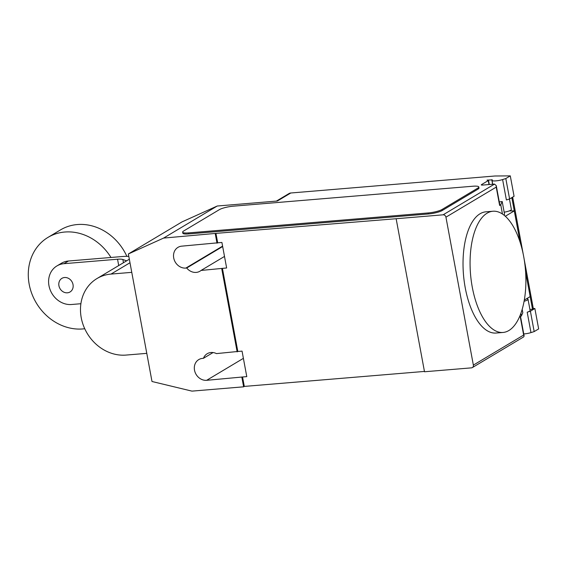 <?xml version="1.0" encoding="UTF-8"?>
<svg xmlns="http://www.w3.org/2000/svg" width="567" height="567" viewBox="0 0 567 567"><rect width="100%" height="100%" fill="white"/><g stroke="black" fill="none" stroke-linecap="round" stroke-linejoin="round"><path stroke-width="0.85" d="M67.395 292.813A7.931 6.903 -120.9 0 0 70.046 291.97A7.931 6.903 -120.9 0 0 72.597 283.053A7.931 6.903 -120.9 0 0 64.56 277.511A7.931 6.903 -120.9 0 0 61.909 278.354A7.931 6.903 -120.9 0 0 59.358 287.271A7.931 6.903 -120.9 0 0 67.395 292.813M110.976 257.475A50.236 43.723 -120.9 0 0 64.815 232.023A50.236 43.723 -120.9 0 0 48.025 237.367A50.236 43.723 -120.9 0 0 31.872 293.826A50.236 43.723 -120.9 0 0 82.782 328.945A50.236 43.723 -120.9 0 0 84.745 328.74M126.866 256.348A50.236 43.723 -120.9 0 0 77.332 224.539A50.236 43.723 -120.9 0 0 60.541 229.883L48.025 237.367M80.897 303.721L71.548 304.5A21.149 18.406 59.1 0 1 50.109 289.709A21.149 18.406 59.1 0 1 56.913 265.937A21.149 18.406 59.1 0 1 63.986 263.683L68.451 261.011A21.149 18.406 -120.9 0 0 61.385 263.265L56.913 265.937M118.716 265.554L117.546 259.225L63.986 263.683M68.451 261.011L122.011 256.553A22.262 4.302 169.5 0 1 128.815 256.397M126.632 260.827L122.862 259.502A10.759 2.077 -10.5 0 0 117.546 259.225M123.457 262.719L122.862 259.502M146.782 353.354L126.03 355.077A41.979 36.536 59.1 0 1 83.484 325.727A41.979 36.536 59.1 0 1 96.985 278.546A41.979 36.536 59.1 0 1 111.019 274.081L131.771 272.351M487.117 213.171A60.818 27.549 85.2 0 0 471.248 280.729A60.818 27.549 85.2 0 0 503.035 332.46A60.818 27.549 85.2 0 0 508.861 330.526A60.818 27.549 85.2 0 0 524.879 296.357A60.818 27.549 85.2 0 0 492.943 211.236A60.818 27.549 85.2 0 0 487.117 213.171M503.035 332.46L495.99 333.042A60.818 27.549 -94.8 0 1 464.203 281.31A60.818 27.549 -94.8 0 1 480.065 213.759A60.818 27.549 -94.8 0 1 485.898 211.824L492.943 211.236M509.442 199.003L511.391 209.514A6.875 1.325 169.5 0 1 504.169 212.193M217.225 206.019L163.587 238.083L128.362 253.966L182.007 221.903L217.225 206.019L277.362 201.016L290.772 193L494.984 175.997L510.286 175.876L505.814 178.548L502.61 179.562A6.875 1.325 169.5 0 1 495.863 180.873A6.875 1.325 169.5 0 1 492.007 180.391A6.875 1.325 169.5 0 1 492.326 179.874L487.025 180.115A2.644 0.51 169.5 0 1 488.506 180.299A2.644 0.51 169.5 0 1 488.258 180.582L481.553 184.594A2.644 0.51 -10.5 0 0 481.298 184.877A2.644 0.51 -10.5 0 0 482.779 185.062L494.523 184.091L443.118 214.815A2.644 2.303 59.1 0 1 445.946 217.168L473.36 365.105A2.644 2.303 59.1 0 1 471.482 367.855L424.506 371.761L396.142 218.727L443.118 214.815M523.752 333.949A6.875 1.325 -10.5 0 0 524.227 333.913A6.875 1.325 -10.5 0 0 530.974 332.602L534.178 331.589L538.65 328.917L534.865 308.512L530.4 311.184L534.178 331.589M290.772 193A5.287 4.6 -120.9 0 0 289.007 193.56L276.398 201.094M522.179 309.355L522.802 312.736L521.356 316.017L520.244 316.684L523.653 335.047L473.36 365.105M524.298 300.092L530.166 296.591L532.526 309.341L529.897 309.362M533.292 308.526L534.865 308.512M530.4 311.184L527.197 312.197A6.875 1.325 -10.5 0 0 530.11 310.518L528.033 299.291A6.875 1.325 169.5 0 1 524.085 301.268M526.53 298.759A6.875 1.325 169.5 0 1 528.033 299.291M512.625 197.146A7.931 1.531 169.5 0 1 512.681 197.266A7.931 1.531 169.5 0 1 511.93 198.131L514.283 210.889L509.563 210.924A7.137 1.382 -10.5 0 0 509.237 210.931M499.272 201.88A7.137 1.382 169.5 0 0 502.192 201.533L504.552 214.283L504.141 215.219M532.526 309.341L532.541 309.334A7.931 1.531 -10.5 0 0 533.292 308.476L524.248 259.707M510.959 198.138L511.916 198.131L520.052 241.96M510.286 175.876L514.071 196.281L509.598 198.953L506.395 199.967L502.61 179.562M505.814 178.548L509.598 198.953M521.356 316.017L520.867 313.367M514.283 210.889L505.339 216.233M502.447 213.986L500.746 204.807L499.633 205.474A2.644 0.51 169.5 0 0 499.888 205.19L496.26 185.65L494.523 184.091M502.192 201.533L500.746 204.807M445.946 217.168L496.231 187.11L496.26 185.65M472.368 367.572L523.688 336.897L524.121 335.94L523.653 335.047M477.981 189.144L442.217 210.52A10.575 2.041 169.5 0 1 428.354 213.972L188.747 233.916A10.575 2.041 169.5 0 1 182.822 233.172L182.631 232.151A10.575 2.041 169.5 0 1 183.637 231.01L219.394 209.634A10.575 2.041 169.5 0 1 233.264 206.182L472.864 186.231A10.575 2.041 169.5 0 1 478.789 186.982A10.575 2.041 169.5 0 1 477.79 188.124L477.981 189.144A10.575 2.041 169.5 0 0 478.98 187.996L478.789 186.982M442.217 210.52L442.026 209.499L477.79 188.124M442.026 209.499A10.575 2.041 169.5 0 1 428.163 212.951L428.354 213.972M188.747 233.916L188.563 232.895L428.163 212.951M188.563 232.895A10.575 2.041 169.5 0 1 182.631 232.151M163.587 238.083L215.935 233.377L217.685 242.818L221.91 242.463L226.637 267.971L201.051 270.445L224.504 256.433M222.413 268.326L237.821 351.476L242.052 351.122L246.78 376.63L242.548 376.984L244.299 386.418L243.626 386.822L191.951 391.124L151.999 381.499L128.362 253.966M424.442 371.428L244.299 386.418M215.935 233.377L396.142 218.727M201.051 270.445A11.368 9.894 59.1 0 1 199.988 271.196A11.368 9.894 59.1 0 1 186.706 268.014L185.841 268.085A11.368 9.894 59.1 0 1 174.324 260.14A11.368 9.894 59.1 0 1 177.981 247.361A11.368 9.894 59.1 0 1 181.78 246.149L217.685 242.818M222.661 246.525L186.706 268.014M213.079 352.546L203.44 358.309A11.368 9.894 59.1 0 1 207.231 353.709A11.368 9.894 59.1 0 1 216.459 353.602L237.821 351.476M242.548 376.984L206.643 380.315A11.368 9.894 59.1 0 1 195.119 372.37A11.368 9.894 59.1 0 1 198.776 359.591A11.368 9.894 59.1 0 1 202.575 358.379L203.44 358.309M237.155 351.88L221.74 268.723M217.012 243.222L215.262 233.781M243.626 386.822L241.882 377.381M111.019 274.081L129.992 262.741M527.197 312.197L530.974 332.602M481.553 184.594L481.638 185.055M488.258 180.582L488.988 184.551M491.787 179.718L492.624 184.247M525.623 272.032L532.541 309.334M496.231 187.11L499.633 205.474M222.59 246.128L185.841 268.085M243.392 358.351L206.643 380.315M96.985 278.546L129.333 259.211M488.506 180.299L489.286 184.523M512.681 197.266L523.065 253.307M492.007 180.391L492.723 184.24M524.121 335.94L520.52 316.521"/></g></svg>
